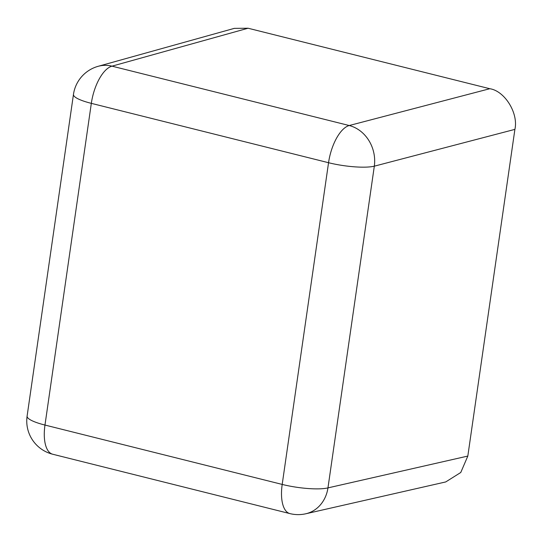 <?xml version="1.0" encoding="UTF-8"?>
<svg xmlns="http://www.w3.org/2000/svg" width="542" height="542" viewBox="0 0 542 542"><rect width="100%" height="100%" fill="white"/><g stroke="black" fill="none" stroke-linecap="round" stroke-linejoin="round"><path stroke-width="0.81" d="M248.087 28.231L111.998 66.158A34.248 30.061 -105.6 0 0 98.163 66.307L234.3 28.367L248.087 28.231L489.792 88.719C504.798 90.941 518.599 113.292 514.9 129.375L467.821 456.066L460.768 472.488L445.72 481.94L305.817 513.769A34.248 29.925 -102.8 0 0 327.964 487.888L467.821 456.066M514.9 129.375L374.319 166.177A34.248 29.796 -104.7 0 0 349.217 125.527L489.792 88.719M98.163 66.307L98.163 66.307A34.248 34.248 0 0 0 73.461 94.416A34.248 7.032 -171.8 0 0 91.327 103.353L44.972 425.057L282.192 484.426L328.547 162.715L91.327 103.353A34.248 14.959 -76 0 1 111.998 66.158L349.217 125.527A34.248 14.959 -76 0 0 328.547 162.715A34.248 7.032 8.2 0 0 374.319 166.177L327.964 487.888A34.248 7.032 -171.8 0 1 282.192 484.426A34.248 14.959 -76 0 0 289.902 513.599A34.248 34.248 0 0 0 305.817 513.769M52.682 454.23A34.248 14.959 -76 0 1 44.972 425.057A34.248 7.032 8.2 0 1 27.1 416.127A34.248 34.248 0 0 0 52.682 454.23L289.902 513.599M27.1 416.127L73.461 94.416"/></g></svg>

